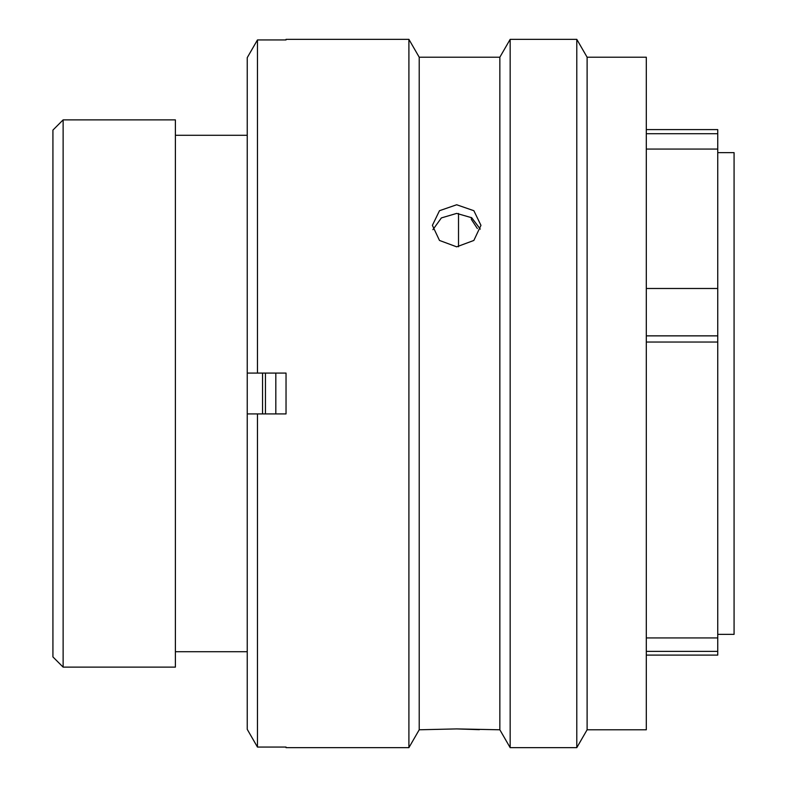 <?xml version="1.0" encoding="UTF-8"?>
<svg xmlns="http://www.w3.org/2000/svg" width="787" height="787" viewBox="0 0 787 787"><rect width="100%" height="100%" fill="white"/><g stroke="black" fill="none" stroke-linecap="round" stroke-linejoin="round"><path stroke-width="1.18" d="M471.344 217.507L471.344 219.376L477.355 228.545M587.112 57.215L587.112 729.785L646.304 729.785L646.304 57.215L587.112 57.215L576.792 39.35L576.792 747.65L587.112 729.785M499.843 57.215L419.215 57.215L419.215 729.785L456.676 728.91L499.843 729.785L499.843 57.215L510.163 39.35L510.163 747.65L576.792 747.65M456.676 246.833L439.49 240.448L432.388 225.357L439.49 210.709L456.676 204.758L473.863 210.709L480.965 225.357L473.853 240.448L456.676 246.833M432.899 229.686L441.379 217.92L456.676 213.405L471.708 217.733L480.296 229.115M510.163 39.35L576.792 39.35M499.843 729.785L510.163 747.65M419.215 57.215L408.906 39.35L408.906 747.65L419.215 729.785M286.035 747.65L286.035 747.06L286.035 747.65L408.906 747.65M286.035 39.35L286.035 39.94L286.035 39.35L408.906 39.35M257.457 413.913L257.457 747.06L247.246 729.352L247.246 413.913L286.035 413.913L286.035 373.087L257.457 373.087L257.457 39.94L247.246 57.648L257.457 39.94L286.035 39.94M247.246 729.352L257.457 747.06L286.035 747.06M479.381 729.677L456.676 728.91M257.457 373.087L247.246 373.087L247.246 57.648M265.455 373.087L265.455 413.913M275.824 413.913L275.824 373.087M717.744 634.361L734.074 634.361L734.074 152.639L717.744 152.639M646.304 129.599L717.744 129.599L717.744 149.068L646.304 149.068M458.516 246.764L458.516 213.464M52.926 130.081L52.926 656.919L63.127 667.12L63.127 119.88L52.926 130.081M63.127 667.12L175.393 667.12L175.393 119.88L63.127 119.88M262.553 413.913L262.553 373.087M247.246 119.88L247.246 667.12M246.843 135.285L175.393 135.285M246.843 651.715L175.393 651.715M717.744 655.05L717.744 637.932L646.304 637.932M717.744 637.932L717.744 342.04L646.304 342.04M646.304 288.495L717.744 288.495L717.744 149.068M717.744 288.495L717.744 342.04M646.304 335.862L717.744 335.862M646.304 133.701L717.744 133.701M646.304 651.39L717.744 651.39M646.304 655.099L717.744 655.099"/></g></svg>

